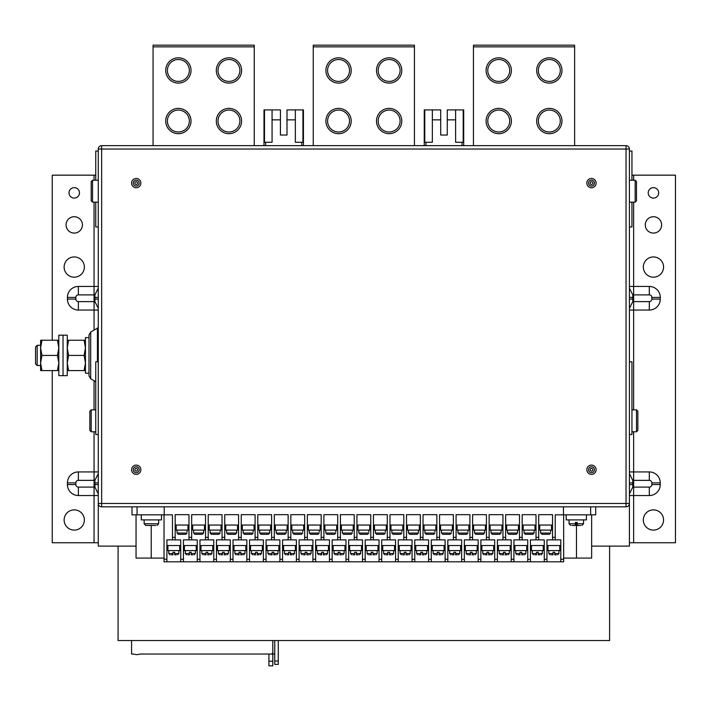 <?xml version="1.0" encoding="UTF-8"?>
<svg xmlns="http://www.w3.org/2000/svg" width="711" height="711" viewBox="0 0 711 711"><rect width="100%" height="100%" fill="white"/><g stroke="black" fill="none" stroke-linecap="round" stroke-linejoin="round"><path stroke-width="1.07" d="M629.422 310.058L649.312 310.058A10.958 10.958 0 0 0 660.27 299.1L660.27 297.411A10.958 10.958 0 0 0 649.312 286.453L629.422 286.453M631.946 175.164L675.45 175.164L675.45 542.751L629.422 542.751M629.422 495.54L649.312 495.54A10.958 10.958 0 0 0 660.27 484.573L660.27 482.893A10.958 10.958 0 0 0 649.312 471.926L629.422 471.926M648.219 192.868A5.226 5.226 0 0 1 656.057 188.344A5.226 5.226 0 0 1 656.057 197.4A5.226 5.226 0 0 1 648.219 192.868M645.268 224.907A8.176 8.176 0 0 1 657.533 217.824A8.176 8.176 0 0 1 657.533 231.99A8.176 8.176 0 0 1 645.268 224.907M643.331 267.06A10.114 10.114 0 0 1 658.502 258.297A10.114 10.114 0 0 1 658.502 275.824A10.114 10.114 0 0 1 643.331 267.06M643.331 519.99A10.114 10.114 0 0 1 658.502 511.227A10.114 10.114 0 0 1 658.502 528.744A10.114 10.114 0 0 1 643.331 519.99M629.422 493.852L632.79 487.106L632.79 480.36L649.312 480.36A2.533 2.533 0 0 1 651.845 482.893L660.27 482.893M632.79 487.106L649.312 487.106A2.533 2.533 0 0 0 651.845 484.573L651.845 482.893M632.79 480.36L629.422 473.615M629.422 308.37L632.79 301.624L632.79 294.878L649.312 294.878A2.533 2.533 0 0 1 651.845 297.411L660.27 297.411M632.79 301.624L649.312 301.624A2.533 2.533 0 0 0 651.845 299.1L651.845 297.411M632.79 294.878L629.422 288.142M95.745 175.164L52.241 175.164L52.241 340.24M98.278 310.058L78.379 310.058A10.958 10.958 0 0 1 67.421 299.1L67.421 297.411A10.958 10.958 0 0 1 78.379 286.453L98.278 286.453M98.278 495.54L78.379 495.54A10.958 10.958 0 0 1 67.421 484.573L67.421 482.893A10.958 10.958 0 0 1 78.379 471.926L98.278 471.926M98.278 542.751L52.241 542.751L52.241 370.591M79.472 192.868A5.226 5.226 0 0 0 71.633 188.344A5.226 5.226 0 0 0 71.633 197.4A5.226 5.226 0 0 0 79.472 192.868M82.423 224.907A8.176 8.176 0 0 0 70.158 217.824A8.176 8.176 0 0 0 70.158 231.99A8.176 8.176 0 0 0 82.423 224.907M84.36 267.06A10.114 10.114 0 0 0 69.189 258.297A10.114 10.114 0 0 0 69.189 275.824A10.114 10.114 0 0 0 84.36 267.06M84.36 519.99A10.114 10.114 0 0 0 69.189 511.227A10.114 10.114 0 0 0 69.189 528.744A10.114 10.114 0 0 0 84.36 519.99M88.999 375.87L88.999 334.961L90.688 332.037L90.688 378.794L88.999 375.87M98.278 493.852L94.901 487.106L94.901 480.36L78.379 480.36A2.533 2.533 0 0 0 75.846 482.893L67.421 482.893M94.901 487.106L78.379 487.106A2.533 2.533 0 0 1 75.846 484.573L75.846 482.893M94.901 480.36L98.278 473.615M94.056 330.091L94.056 301.624L94.901 301.624L98.278 308.37L94.901 301.624L94.901 294.878L78.379 294.878A2.533 2.533 0 0 0 75.846 297.411L67.421 297.411M67.421 299.1L75.846 299.1L75.846 297.411M75.846 299.1A2.533 2.533 0 0 0 78.379 301.624L94.056 301.624L94.056 202.146M94.901 294.878L98.278 288.142L94.901 294.878M609.603 546.119L609.603 640.549L118.088 640.549L118.088 546.119M272.571 653.196L271.949 654.04L272.793 653.196L272.793 661.221L272.793 640.549L272.793 652.351A1.689 1.689 0 0 1 271.104 654.04L140.005 654.04A9.27 9.27 0 0 1 133.686 654.04L131.579 654.04L131.579 640.549M271.949 654.04L140.005 654.04M204.084 654.04L268.58 654.04L204.084 654.04M272.793 654.04L274.73 654.04M95.745 180.221L95.745 151.052L98.278 151.052M631.946 180.221L631.946 151.052L629.422 151.052M136.05 546.119L98.278 546.119L98.278 149.026A3.368 3.368 0 0 1 101.646 145.657L626.044 145.657A3.368 3.368 0 0 1 629.422 149.026L629.422 546.119L591.65 546.119M629.422 503.459A3.368 3.368 0 0 1 626.044 506.836A3.368 3.368 0 0 0 629.422 503.459L626.044 503.459L626.044 506.836L101.646 506.836A3.368 3.368 0 0 1 98.278 503.459A3.368 3.368 0 0 0 101.646 506.836L101.646 503.459L626.044 503.459L626.044 149.026L101.646 149.026L101.646 503.459L98.278 503.459M629.422 361.819L631.946 361.819L631.946 434.501L629.422 434.501M98.278 361.819L95.745 361.819L95.745 434.501L98.278 434.501M98.278 226.933L95.745 226.933L95.745 202.146M629.422 226.933L631.946 226.933L631.946 202.146M574.621 46.846L473.446 46.846L473.446 45.157L574.621 45.157L574.621 145.657M473.446 46.846L473.446 145.657M536.681 121.039A12.647 12.647 0 0 1 549.327 108.392A12.647 12.647 0 0 1 561.974 121.039A12.647 12.647 0 0 1 549.327 133.686A12.647 12.647 0 0 1 536.681 121.039A12.647 12.647 0 0 0 549.327 133.686M486.093 121.039A12.647 12.647 0 0 1 498.74 108.392A12.647 12.647 0 0 1 511.387 121.039A12.647 12.647 0 0 1 498.74 133.686A12.647 12.647 0 0 1 486.093 121.039A12.647 12.647 0 0 0 498.74 133.686M486.093 70.451A12.647 12.647 0 0 1 498.74 57.804A12.647 12.647 0 0 1 511.387 70.451A12.647 12.647 0 0 1 498.74 83.098A12.647 12.647 0 0 1 486.093 70.451A12.647 12.647 0 0 0 498.74 83.098M536.681 70.451A12.647 12.647 0 0 1 549.327 57.804A12.647 12.647 0 0 1 561.974 70.451A12.647 12.647 0 0 1 549.327 83.098A12.647 12.647 0 0 1 536.681 70.451A12.647 12.647 0 0 0 549.327 83.098M414.433 46.846L313.258 46.846L313.258 45.157L414.433 45.157L414.433 145.657M313.258 46.846L313.258 145.657M325.905 70.451A12.647 12.647 0 0 1 338.552 57.804A12.647 12.647 0 0 1 351.198 70.451A12.647 12.647 0 0 1 338.552 83.098A12.647 12.647 0 0 1 325.905 70.451M376.492 70.451A12.647 12.647 0 0 1 389.139 57.804A12.647 12.647 0 0 1 401.786 70.451A12.647 12.647 0 0 1 389.139 83.098A12.647 12.647 0 0 1 376.492 70.451M376.492 121.039A12.647 12.647 0 0 1 389.139 108.392A12.647 12.647 0 0 1 401.786 121.039A12.647 12.647 0 0 1 389.139 133.686A12.647 12.647 0 0 1 376.492 121.039M325.905 121.039A12.647 12.647 0 0 1 338.552 108.392A12.647 12.647 0 0 1 351.198 121.039A12.647 12.647 0 0 1 338.552 133.686A12.647 12.647 0 0 1 325.905 121.039M254.245 46.846L153.078 46.846L153.078 45.157L254.245 45.157L254.245 145.657M153.078 46.846L153.078 145.657M178.372 83.098A12.647 12.647 0 0 1 167.414 64.132A12.647 12.647 0 0 1 189.322 64.132A12.647 12.647 0 0 1 178.372 83.098M178.372 133.686A12.647 12.647 0 0 1 167.414 114.72A12.647 12.647 0 0 1 189.322 114.72A12.647 12.647 0 0 1 178.372 133.686M228.951 83.098A12.647 12.647 0 0 1 218.001 64.132A12.647 12.647 0 0 1 239.909 64.132A12.647 12.647 0 0 1 228.951 83.098M228.951 133.686A12.647 12.647 0 0 1 218.001 114.72A12.647 12.647 0 0 1 239.909 114.72A12.647 12.647 0 0 1 228.951 133.686M228.951 131.997A10.958 10.958 0 0 0 239.909 121.039A10.958 10.958 0 0 0 228.951 110.081A10.958 10.958 0 0 0 217.993 121.039A10.958 10.958 0 0 0 228.951 131.997M228.951 81.409A10.958 10.958 0 0 0 239.909 70.451A10.958 10.958 0 0 0 228.951 59.493A10.958 10.958 0 0 0 217.993 70.451A10.958 10.958 0 0 0 228.951 81.409M178.372 81.409A10.958 10.958 0 0 0 189.33 70.451A10.958 10.958 0 0 0 178.372 59.493A10.958 10.958 0 0 0 167.405 70.451A10.958 10.958 0 0 0 178.372 81.409M178.372 131.997A10.958 10.958 0 0 0 189.33 121.039A10.958 10.958 0 0 0 178.372 110.081A10.958 10.958 0 0 0 167.405 121.039A10.958 10.958 0 0 0 178.372 131.997M338.552 81.409A10.958 10.958 0 0 0 349.51 70.451A10.958 10.958 0 0 0 338.552 59.493A10.958 10.958 0 0 0 327.593 70.451A10.958 10.958 0 0 0 338.552 81.409M338.552 131.997A10.958 10.958 0 0 0 349.51 121.039A10.958 10.958 0 0 0 338.552 110.081A10.958 10.958 0 0 0 327.593 121.039A10.958 10.958 0 0 0 338.552 131.997M389.139 131.997A10.958 10.958 0 0 0 400.097 121.039A10.958 10.958 0 0 0 389.139 110.081A10.958 10.958 0 0 0 378.181 121.039A10.958 10.958 0 0 0 389.139 131.997M389.139 81.409A10.958 10.958 0 0 0 400.097 70.451A10.958 10.958 0 0 0 389.139 59.493A10.958 10.958 0 0 0 378.181 70.451A10.958 10.958 0 0 0 389.139 81.409M549.327 131.997A10.958 10.958 0 0 0 560.286 121.039A10.958 10.958 0 0 0 549.327 110.081A10.958 10.958 0 0 0 538.36 121.039A10.958 10.958 0 0 0 549.327 131.997M498.74 81.409A10.958 10.958 0 0 0 509.698 70.451A10.958 10.958 0 0 0 498.74 59.493A10.958 10.958 0 0 0 487.782 70.451A10.958 10.958 0 0 0 498.74 81.409M549.327 81.409A10.958 10.958 0 0 0 560.286 70.451A10.958 10.958 0 0 0 549.327 59.493A10.958 10.958 0 0 0 538.36 70.451A10.958 10.958 0 0 0 549.327 81.409M498.74 131.997A10.958 10.958 0 0 0 509.698 121.039A10.958 10.958 0 0 0 498.74 110.081A10.958 10.958 0 0 0 487.782 121.039A10.958 10.958 0 0 0 498.74 131.997M592.832 469.74A1.351 1.351 0 0 0 590.805 468.567A1.351 1.351 0 0 0 590.805 470.904A1.351 1.351 0 0 0 592.832 469.74M592.832 183.091A1.351 1.351 0 0 0 590.805 181.918A1.351 1.351 0 0 0 590.805 184.256A1.351 1.351 0 0 0 592.832 183.091M134.868 183.091A1.351 1.351 0 0 0 136.885 184.256A1.351 1.351 0 0 0 136.885 181.918A1.351 1.351 0 0 0 134.868 183.091M134.868 469.74A1.351 1.351 0 0 0 136.885 470.904A1.351 1.351 0 0 0 136.885 468.567A1.351 1.351 0 0 0 134.868 469.74M131.579 469.74A4.639 4.639 0 0 1 138.529 465.723A4.639 4.639 0 0 1 138.529 473.757A4.639 4.639 0 0 1 131.579 469.74A4.639 4.639 0 0 1 138.529 465.723A4.639 4.639 0 0 1 138.529 473.757A4.639 4.639 0 0 1 131.579 469.74M131.579 183.091A4.639 4.639 0 0 1 138.529 179.074A4.639 4.639 0 0 1 138.529 187.109A4.639 4.639 0 0 1 131.579 183.091A4.639 4.639 0 0 1 138.529 179.074A4.639 4.639 0 0 1 138.529 187.109A4.639 4.639 0 0 1 131.579 183.091M596.12 183.091A4.639 4.639 0 0 1 591.481 187.731A4.639 4.639 0 0 1 586.842 183.091A4.639 4.639 0 0 1 591.481 178.452A4.639 4.639 0 0 1 596.12 183.091A4.639 4.639 0 0 1 591.481 187.731A4.639 4.639 0 0 1 586.842 183.091A4.639 4.639 0 0 1 591.481 178.452A4.639 4.639 0 0 1 596.12 183.091M596.12 469.74A4.639 4.639 0 0 1 591.481 474.37A4.639 4.639 0 0 1 586.842 469.74A4.639 4.639 0 0 1 591.481 465.101A4.639 4.639 0 0 1 596.12 469.74A4.639 4.639 0 0 1 591.481 474.37A4.639 4.639 0 0 1 586.842 469.74A4.639 4.639 0 0 1 591.481 465.101A4.639 4.639 0 0 1 596.12 469.74M278.277 661.034L278.277 664.403L274.73 664.403L274.73 661.034L278.277 661.034L278.277 640.549M274.73 661.034L274.73 640.549M91.195 200.795L91.195 181.572L92.546 180.221L92.546 202.146L91.195 200.795M98.278 202.146L92.546 202.146M89.844 430.448L89.844 411.225L91.195 409.883L91.195 431.799L89.844 430.448M95.745 431.799L91.195 431.799M637.847 424.511L637.847 430.448L636.496 431.799L636.496 409.883L637.847 411.225L637.847 424.511M636.496 196.6L636.496 191.952M636.496 194.85L636.496 200.795L635.154 202.146L635.154 180.221L636.496 181.572L636.496 194.85M88.999 373.186L85.462 373.186L88.999 373.186M85.462 373.186L85.462 337.627L88.999 337.627M85.462 340.24L68.603 340.24L67.252 347.83L68.603 355.42L67.252 363.001L68.603 370.591L84.102 370.591L85.462 363.001L84.102 355.42L68.603 355.42M84.102 340.24L85.462 347.83L84.102 355.42M85.462 370.591L84.102 370.591M67.252 370.591L68.603 370.591M67.252 340.24L68.603 340.24M67.252 375.648L67.252 335.183L58.817 335.183L58.817 375.648L63.03 375.648L63.03 335.183L63.03 375.648L67.252 375.648M58.817 340.24L41.967 340.24L40.607 347.83L41.967 355.42L40.607 363.001L41.967 370.591L57.467 370.591L58.817 363.001L57.467 355.42L41.967 355.42M57.467 340.24L58.817 347.83L57.467 355.42M58.817 370.591L57.467 370.591M41.967 340.24L40.607 340.24L40.607 370.591L41.967 370.591M37.176 365.534L35.55 363.908L35.55 346.924L37.176 345.297L37.176 365.534L40.607 365.534M286.995 119.857L286.995 109.912L295.349 109.912L295.349 119.857L286.995 119.857L286.995 135.037L280.427 135.037L286.995 135.037M263.985 145.657L263.985 109.912L280.427 109.912L280.427 135.037M263.985 142.28L272.073 142.28L272.073 109.912M295.349 119.857L295.349 142.28L303.437 142.28L303.437 145.657M280.427 119.857L272.073 119.857M295.349 109.912L303.437 109.912L303.437 142.28M447.272 119.857L447.272 109.912L455.618 109.912L455.618 119.857L447.272 119.857L447.272 135.037L440.696 135.037L447.272 135.037M424.254 145.657L424.254 109.912L440.696 109.912L440.696 135.037M424.254 142.28L432.35 142.28L432.35 109.912M455.618 119.857L455.618 142.28L463.705 142.28L463.705 145.657M440.696 119.857L432.35 119.857M455.618 109.912L463.705 109.912L463.705 142.28M203.657 530.104L203.586 533.054L202.297 534.317L199.444 534.317M197.756 534.317L194.903 534.317L193.614 533.054L193.543 530.104M220.188 530.104L220.117 531.792M214.287 534.317L211.425 534.317L210.136 533.054L210.065 530.104M210.136 533.054L220.117 533.054L218.828 534.317L215.966 534.317M236.71 530.104L236.639 533.054L235.35 534.317L232.497 534.317M230.808 534.317L227.955 534.317L226.667 533.054L226.596 530.104M253.232 530.104L253.16 531.792M247.33 534.317L244.477 534.317L243.189 533.054L243.118 530.104M243.189 533.054L253.16 533.054L251.872 534.317L249.019 534.317M269.762 530.104L269.691 533.054L268.403 534.317L265.541 534.317M263.861 534.317L260.999 534.317L259.711 533.054L259.639 530.104M286.284 530.104L286.213 533.054L284.924 534.317L282.071 534.317M280.383 534.317L277.521 534.317L276.232 533.054L276.17 530.104M302.806 530.104L302.735 531.792M296.905 534.317L294.052 534.317L292.763 533.054L292.692 530.104M292.763 533.054L302.735 533.054L301.446 534.317L298.593 534.317M319.328 530.104L319.257 531.792M313.427 534.317L310.574 534.317L309.285 533.054L309.214 530.104M309.285 533.054L319.257 533.054L317.968 534.317L315.115 534.317M335.859 530.104L335.788 531.792M329.957 534.317L327.096 534.317L325.807 533.054L325.736 530.104M325.807 533.054L335.788 533.054L334.499 534.317L331.637 534.317M352.38 530.104L352.309 531.792M346.479 534.317L343.626 534.317L342.338 533.054L342.267 530.104M368.902 530.104L368.831 531.792M363.001 534.317L360.148 534.317L358.859 533.054L358.788 530.104M358.859 533.054L368.831 533.054L367.543 534.317L364.69 534.317M385.433 530.104L385.362 531.792M379.532 534.317L376.67 534.317L375.381 533.054L375.31 530.104M375.381 533.054L385.362 533.054L384.073 534.317L381.212 534.317M401.955 530.104L401.884 531.792M396.054 534.317L393.201 534.317L391.903 533.054L391.841 530.104M391.903 533.054L401.884 533.054L400.595 534.317L397.742 534.317M418.477 530.104L418.406 533.054L417.117 534.317L414.264 534.317M412.576 534.317L409.723 534.317L408.434 533.054L408.363 530.104M434.999 530.104L434.928 531.792M429.097 534.317L426.245 534.317L424.956 533.054L424.885 530.104M424.956 533.054L434.928 533.054L433.639 534.317L430.786 534.317M451.529 530.104L451.458 531.792M445.628 534.317L442.766 534.317L441.478 533.054L441.407 530.104M441.478 533.054L451.458 533.054L450.17 534.317L447.308 534.317M468.051 530.104L467.98 531.792M462.15 534.317L459.297 534.317L458.008 533.054L457.937 530.104M458.008 533.054L467.98 533.054L466.692 534.317L463.839 534.317M484.573 530.104L484.502 533.054L483.213 534.317L480.36 534.317M478.672 534.317L475.819 534.317L474.53 533.054L474.459 530.104M501.104 530.104L501.033 533.054L499.744 534.317L496.882 534.317M495.203 534.317L492.341 534.317L491.052 533.054L490.981 530.104M517.626 530.104L517.555 533.054L516.266 534.317L513.413 534.317M511.724 534.317L508.872 534.317L507.583 533.054L507.512 530.104M534.148 530.104L534.077 533.054L532.788 534.317L529.935 534.317M528.246 534.317L525.393 534.317L524.105 533.054L524.034 530.104M550.67 530.104L550.607 531.792M544.768 534.317L541.915 534.317L540.627 533.054L540.556 530.104M540.627 533.054L550.607 533.054L549.319 534.317L546.457 534.317M538.698 525.047L552.527 525.047M522.176 525.047L536.005 525.047M505.654 525.047L519.483 525.047M489.132 525.047L502.953 525.047M472.602 525.047L486.431 525.047M456.08 525.047L469.909 525.047M439.558 525.047L453.378 525.047M423.027 525.047L436.856 525.047M406.505 525.047L420.334 525.047M389.984 525.047L403.812 525.047M373.462 525.047L387.282 525.047M356.931 525.047L370.76 525.047M340.409 525.047L354.238 525.047M323.887 525.047L337.707 525.047M307.356 525.047L321.185 525.047M290.835 525.047L304.663 525.047M274.313 525.047L288.142 525.047M257.791 525.047L271.611 525.047M241.26 525.047L255.089 525.047M224.738 525.047L238.567 525.047M208.216 525.047L222.036 525.047M191.686 525.047L205.515 525.047M187.135 530.104L187.064 531.792M181.234 534.317L178.381 534.317L177.092 533.054L177.021 530.104M177.092 533.054L187.064 533.054L185.775 534.317L182.923 534.317M175.164 525.047L188.993 525.047M192.868 554.802L191.179 554.802L191.179 552.278L189.499 552.278L189.499 554.802L187.811 554.802M207.71 554.731L207.71 552.278L206.021 552.278L206.021 554.802L204.333 554.802M225.92 554.802L224.232 554.802L224.232 552.278L222.543 552.278L222.543 554.802L220.863 554.802M242.442 554.802L240.753 554.802L240.753 552.278L239.074 552.278L239.074 553.54L239.074 552.278M234.852 550.59L234.852 553.54L239.074 553.54L239.074 554.802L237.385 554.802M258.964 554.802L257.284 554.802L257.284 552.278L255.596 552.278L255.596 554.802L253.907 554.802M275.495 554.802L273.806 554.802L273.806 552.278L272.117 552.278L272.117 554.802L270.429 554.802M292.017 554.802L290.328 554.802L290.328 552.278L288.639 552.278L288.639 554.802L286.96 554.802M308.538 554.802L306.85 554.802L306.85 552.278L305.17 552.278L305.17 553.54L305.17 552.278M300.949 550.59L300.949 553.54L305.17 553.54L305.17 554.802L303.481 554.802M325.06 554.802L323.381 554.802L323.381 552.278L321.692 552.278L321.692 554.802L320.003 554.802M341.591 554.802L339.902 554.802L339.902 552.278L338.214 552.278L338.214 554.802L336.534 554.802M358.113 554.802L356.424 554.802L356.424 552.278L354.745 552.278L354.745 554.802L353.056 554.802M374.635 554.802L372.955 554.802L372.955 552.278L371.266 552.278L371.266 554.802L369.578 554.802M391.166 554.802L389.477 554.802L389.477 552.278L387.788 552.278L387.788 554.802L386.1 554.802M407.687 554.802L405.999 554.802L405.999 552.278L404.31 552.278L404.31 553.54L404.31 552.278M400.097 550.59L400.097 553.54L404.31 553.54L404.31 554.802L402.63 554.802M424.209 554.802L422.53 554.802L422.53 552.278L420.841 552.278L420.841 554.802L419.152 554.802M440.74 554.802L439.051 554.802L439.051 552.278L437.363 552.278L437.363 554.802L435.674 554.802M457.262 554.802L455.573 554.802L455.573 552.278L453.885 552.278L453.885 554.802L452.205 554.802M473.784 554.802L472.095 554.802L472.095 552.278L470.415 552.278L470.415 554.802L468.727 554.802M488.626 554.776L488.626 552.278L486.937 552.278L486.937 554.802L485.249 554.802M506.836 554.802L505.148 554.802L505.148 552.278L503.459 552.278L503.459 553.54L503.459 552.278M499.246 550.59L499.246 553.54L503.459 553.54L503.459 554.802L501.77 554.802M523.358 554.802L521.67 554.802L521.67 552.278L519.99 552.278L519.99 554.802L518.301 554.802M538.2 554.74L538.2 552.278L536.512 552.278L536.512 553.54L536.512 552.278M532.29 550.59L532.29 553.54L536.512 553.54L536.512 554.802L534.823 554.802M556.411 554.802L554.722 554.802L554.722 552.278L553.034 552.278L553.034 553.54L553.034 552.278M548.821 550.59L548.821 553.54L553.034 553.54L553.034 554.802L551.345 554.802M209.389 554.802L207.71 554.802M387.788 554.802L387.788 553.54L383.576 553.54L383.576 550.59M490.306 554.802L488.626 554.802M539.88 554.802L538.2 554.802M546.963 545.533L560.792 545.533M530.442 545.533L544.27 545.533M513.92 545.533L527.74 545.533M497.389 545.533L511.218 545.533M480.867 545.533L494.696 545.533M464.345 545.533L478.165 545.533M447.814 545.533L461.643 545.533M431.293 545.533L445.122 545.533M414.771 545.533L428.6 545.533M398.24 545.533L412.069 545.533M381.718 545.533L395.547 545.533M365.196 545.533L379.025 545.533M348.674 545.533L362.494 545.533M332.144 545.533L345.973 545.533M315.622 545.533L329.451 545.533M299.1 545.533L312.92 545.533M282.569 545.533L296.398 545.533M266.047 545.533L279.876 545.533M249.525 545.533L263.354 545.533M233.004 545.533L246.824 545.533M216.473 545.533L230.302 545.533M199.951 545.533L213.78 545.533M183.429 545.533L197.249 545.533M176.346 554.802L174.657 554.802L174.657 552.278L172.969 552.278L172.969 554.802L171.289 554.802M166.898 545.533L180.727 545.533M155.602 525.465L145.826 525.465L144.137 523.776L158.642 523.776L158.642 519.901M577.234 525.385L577.234 522.434L575.377 522.434L575.377 525.465L572.088 525.465M580.523 525.465L577.234 525.465M563.654 514.844L563.654 561.806L560.792 561.806L560.792 539.88L546.963 539.88L546.963 561.806L544.27 561.806L544.27 559.273L546.963 559.273M544.27 559.273L544.27 539.88L530.442 539.88L530.442 561.806L527.74 561.806L527.74 559.273L530.442 559.273M527.74 559.273L527.74 539.88L513.92 539.88L513.92 561.806L511.218 561.806L511.218 559.273L513.92 559.273M511.218 559.273L511.218 539.88L497.389 539.88L497.389 561.806L494.696 561.806L494.696 559.273L497.389 559.273M494.696 559.273L494.696 539.88L480.867 539.88L480.867 561.806L478.165 561.806L478.165 559.273L480.867 559.273M478.165 559.273L478.165 539.88L464.345 539.88L464.345 561.806L461.643 561.806L461.643 559.273L464.345 559.273M461.643 559.273L461.643 539.88L447.814 539.88L447.814 561.806L445.122 561.806L445.122 559.273L447.814 559.273M445.122 559.273L445.122 539.88L431.293 539.88L431.293 561.806L428.6 561.806L428.6 559.273L431.293 559.273M428.6 559.273L428.6 539.88L414.771 539.88L414.771 561.806L412.069 561.806L412.069 559.273L414.771 559.273M412.069 559.273L412.069 539.88L398.24 539.88L398.24 561.806L395.547 561.806L395.547 559.273L398.24 559.273M395.547 559.273L395.547 539.88L381.718 539.88L381.718 561.806L379.025 561.806L379.025 559.273L381.718 559.273M379.025 559.273L379.025 539.88L365.196 539.88L365.196 561.806L362.494 561.806L362.494 559.273L365.196 559.273M362.494 559.273L362.494 539.88L348.674 539.88L348.674 561.806L345.973 561.806L345.973 559.273L348.674 559.273M345.973 559.273L345.973 539.88L332.144 539.88L332.144 561.806L329.451 561.806L329.451 559.273L332.144 559.273M329.451 559.273L329.451 539.88L315.622 539.88L315.622 561.806L312.92 561.806L312.92 559.273L315.622 559.273M312.92 559.273L312.92 539.88L299.1 539.88L299.1 561.806L296.398 561.806L296.398 559.273L299.1 559.273M296.398 559.273L296.398 539.88L282.569 539.88L282.569 561.806L279.876 561.806L279.876 559.273L282.569 559.273M279.876 559.273L279.876 539.88L266.047 539.88L266.047 561.806L263.354 561.806L263.354 559.273L266.047 559.273M263.354 559.273L263.354 539.88L249.525 539.88L249.525 561.806L246.824 561.806L246.824 559.273L249.525 559.273M246.824 559.273L246.824 539.88L233.004 539.88L233.004 561.806L230.302 561.806L230.302 559.273L233.004 559.273M230.302 559.273L230.302 539.88L216.473 539.88L216.473 561.806L213.78 561.806L213.78 559.273L216.473 559.273M213.78 559.273L213.78 539.88L199.951 539.88L199.951 561.806L197.249 561.806L197.249 559.273L199.951 559.273M197.249 559.273L197.249 539.88L183.429 539.88L183.429 561.806L180.727 561.806L180.727 559.273L183.429 559.273M180.727 559.273L180.727 539.88L166.898 539.88L166.898 561.806L164.037 561.806L164.037 559.273L166.898 559.273M164.037 514.844L164.037 559.273M188.993 539.88L188.993 514.675L175.164 514.675L175.164 539.88M172.471 539.88L172.471 537.356L175.164 537.356M205.515 539.88L205.515 514.675L191.686 514.675L191.686 539.88M222.036 539.88L222.036 514.675L208.216 514.675L208.216 539.88M238.567 539.88L238.567 514.675L224.738 514.675L224.738 539.88M255.089 539.88L255.089 514.675L241.26 514.675L241.26 539.88M271.611 539.88L271.611 514.675L257.791 514.675L257.791 539.88M288.142 539.88L288.142 514.675L274.313 514.675L274.313 539.88M304.663 539.88L304.663 514.675L290.835 514.675L290.835 539.88M321.185 539.88L321.185 514.675L307.356 514.675L307.356 539.88M337.707 539.88L337.707 514.675L323.887 514.675L323.887 539.88M354.238 539.88L354.238 514.675L340.409 514.675L340.409 539.88M370.76 539.88L370.76 514.675L356.931 514.675L356.931 539.88M387.282 539.88L387.282 514.675L373.462 514.675L373.462 539.88M403.812 539.88L403.812 514.675L389.984 514.675L389.984 539.88M420.334 539.88L420.334 514.675L406.505 514.675L406.505 539.88M436.856 539.88L436.856 514.675L423.027 514.675L423.027 539.88M453.378 539.88L453.378 514.675L439.558 514.675L439.558 539.88M469.909 539.88L469.909 514.675L456.08 514.675L456.08 539.88M486.431 539.88L486.431 514.675L472.602 514.675L472.602 539.88M502.953 539.88L502.953 514.675L489.132 514.675L489.132 539.88M519.483 539.88L519.483 514.675L505.654 514.675L505.654 539.88M536.005 539.88L536.005 514.675L522.176 514.675L522.176 539.88M552.527 539.88L552.527 514.675L538.698 514.675L538.698 539.88M151.221 525.465L151.221 558.091L136.05 558.091L136.05 514.844M576.47 522.434L576.47 558.091L591.65 558.091L591.65 514.844M164.037 558.091L151.221 558.091M576.47 558.091L563.654 558.091M172.471 537.356L172.471 514.844L164.205 514.844L164.205 506.836M164.205 514.844L131.997 514.844L131.997 506.836M595.694 506.836L595.694 514.844L563.485 514.844L563.485 506.836M563.485 514.844L555.229 514.844L555.229 539.88M546.963 561.806L560.792 561.806M530.442 561.806L544.27 561.806M513.92 561.806L527.74 561.806M497.389 561.806L511.218 561.806M480.867 561.806L494.696 561.806M464.345 561.806L478.165 561.806M447.814 561.806L461.643 561.806M431.293 561.806L445.122 561.806M414.771 561.806L428.6 561.806M398.24 561.806L412.069 561.806M381.718 561.806L395.547 561.806M365.196 561.806L379.025 561.806M348.674 561.806L362.494 561.806M332.144 561.806L345.973 561.806M315.622 561.806L329.451 561.806M299.1 561.806L312.92 561.806M282.569 561.806L296.398 561.806M266.047 561.806L279.876 561.806M249.525 561.806L263.354 561.806M233.004 561.806L246.824 561.806M216.473 561.806L230.302 561.806M199.951 561.806L213.78 561.806M183.429 561.806L197.249 561.806M166.898 561.806L180.727 561.806M161.504 514.844L161.504 519.901L141.276 519.901L141.276 514.844M586.424 514.844L586.424 519.901L566.187 519.901L566.187 514.844M179.714 545.533L179.714 550.59L167.912 550.59L167.912 545.533M196.245 545.533L196.245 550.59L184.442 550.59L184.442 545.533M212.767 545.533L212.767 550.59L200.964 550.59L200.964 545.533M229.289 545.533L229.289 550.59L217.486 550.59L217.486 545.533M245.81 545.533L245.81 550.59L234.008 550.59L234.008 545.533M262.341 545.533L262.341 550.59L250.539 550.59L250.539 545.533M278.863 545.533L278.863 550.59L267.06 550.59L267.06 545.533M295.385 545.533L295.385 550.59L283.582 550.59L283.582 545.533M311.916 545.533L311.916 550.59L300.113 550.59L300.113 545.533M328.438 545.533L328.438 550.59L316.635 550.59L316.635 545.533M344.959 545.533L344.959 550.59L333.157 550.59L333.157 545.533M361.49 545.533L361.49 550.59L349.679 550.59L349.679 545.533M378.012 545.533L378.012 550.59L366.209 550.59L366.209 545.533M394.534 545.533L394.534 550.59L382.731 550.59L382.731 545.533M411.056 545.533L411.056 550.59L399.253 550.59L399.253 545.533M427.587 545.533L427.587 550.59L415.784 550.59L415.784 545.533M444.108 545.533L444.108 550.59L432.306 550.59L432.306 545.533M460.63 545.533L460.63 550.59L448.828 550.59L448.828 545.533M477.161 545.533L477.161 550.59L465.35 550.59L465.35 545.533M493.683 545.533L493.683 550.59L481.88 550.59L481.88 545.533M510.205 545.533L510.205 550.59L498.402 550.59L498.402 545.533M526.727 545.533L526.727 550.59L514.924 550.59L514.924 545.533M543.257 545.533L543.257 550.59L531.455 550.59L531.455 545.533M559.779 545.533L559.779 550.59L547.977 550.59L547.977 545.533M187.98 525.047L187.98 530.104L176.177 530.104L176.177 525.047M185.775 534.317L178.381 534.317M204.501 525.047L204.501 530.104L192.699 530.104L192.699 525.047M221.032 525.047L221.032 530.104L209.23 530.104L209.23 525.047M237.554 525.047L237.554 530.104L225.751 530.104L225.751 525.047M254.076 525.047L254.076 530.104L242.273 530.104L242.273 525.047M270.598 525.047L270.598 530.104L258.795 530.104L258.795 525.047M287.128 525.047L287.128 530.104L275.326 530.104L275.326 525.047M303.65 525.047L303.65 530.104L291.848 530.104L291.848 525.047M320.172 525.047L320.172 530.104L308.37 530.104L308.37 525.047M336.703 525.047L336.703 530.104L324.9 530.104L324.9 525.047M353.225 525.047L353.225 530.104L341.422 530.104L341.422 525.047M369.747 525.047L369.747 530.104L357.944 530.104L357.944 525.047M386.269 525.047L386.269 530.104L374.466 530.104L374.466 525.047M402.799 525.047L402.799 530.104L390.997 530.104L390.997 525.047M419.321 525.047L419.321 530.104L407.519 530.104L407.519 525.047M435.843 525.047L435.843 530.104L424.04 530.104L424.04 525.047M452.374 525.047L452.374 530.104L440.571 530.104L440.571 525.047M468.896 525.047L468.896 530.104L457.093 530.104L457.093 525.047M485.417 525.047L485.417 530.104L473.615 530.104L473.615 525.047M501.939 525.047L501.939 530.104L490.137 530.104L490.137 525.047M518.47 525.047L518.47 530.104L506.667 530.104L506.667 525.047M534.992 525.047L534.992 530.104L523.189 530.104L523.189 525.047M551.514 525.047L551.514 530.104L539.711 530.104L539.711 525.047M202.297 534.317L194.903 534.317M218.828 534.317L211.425 534.317M235.35 534.317L227.955 534.317M251.872 534.317L244.477 534.317M268.403 534.317L260.999 534.317M284.924 534.317L277.521 534.317M301.446 534.317L294.052 534.317M317.968 534.317L310.574 534.317M334.499 534.317L327.096 534.317M342.338 533.054L352.309 533.054L351.021 534.317L343.626 534.317M367.543 534.317L360.148 534.317M384.073 534.317L376.67 534.317M400.595 534.317L393.201 534.317M417.117 534.317L409.723 534.317M433.639 534.317L426.245 534.317M450.17 534.317L442.766 534.317M466.692 534.317L459.297 534.317M483.213 534.317L475.819 534.317M499.744 534.317L492.341 534.317M516.266 534.317L508.872 534.317M532.788 534.317L525.393 534.317M549.319 534.317L541.915 534.317M272.793 661.221L272.793 665.843L268.918 665.843L268.918 661.221L272.793 661.221M268.918 654.04L268.918 661.221M633.634 175.164L633.634 180.221M633.634 202.146L633.634 409.883M633.634 431.799L633.634 542.751M632.79 482.893L629.422 482.893M629.422 484.573L632.79 484.573M649.312 495.54L649.312 487.106M649.312 480.36L649.312 471.926M660.27 484.573L651.845 484.573M632.79 297.411L629.422 297.411M629.422 299.1L632.79 299.1M649.312 310.058L649.312 301.624M649.312 294.878L649.312 286.453M660.27 299.1L651.845 299.1M94.056 175.164L94.056 180.221M94.056 380.74L94.056 409.883M94.056 431.799L94.056 542.751M97.434 361.819L97.434 328.144L98.278 327.46M94.901 482.893L98.278 482.893M98.278 484.573L94.901 484.573M78.379 495.54L78.379 487.106M78.379 480.36L78.379 471.926M67.421 484.573L75.846 484.573M94.901 297.411L98.278 297.411M98.278 299.1L94.901 299.1M78.379 310.058L78.379 301.624M78.379 294.878L78.379 286.453M594.432 469.74A2.951 2.951 0 0 0 590.006 467.18A2.951 2.951 0 0 0 590.006 472.291A2.951 2.951 0 0 0 594.432 469.74M594.432 183.091A2.951 2.951 0 0 0 590.006 180.532A2.951 2.951 0 0 0 590.006 185.642A2.951 2.951 0 0 0 594.432 183.091M133.259 183.091A2.951 2.951 0 0 0 137.685 185.642A2.951 2.951 0 0 0 137.685 180.532A2.951 2.951 0 0 0 133.259 183.091M133.259 469.74A2.951 2.951 0 0 0 137.685 472.291A2.951 2.951 0 0 0 137.685 467.18A2.951 2.951 0 0 0 133.259 469.74M98.278 149.026L101.646 149.026L101.646 145.657A3.368 3.368 0 0 0 98.278 149.026M626.044 145.657L626.044 149.026L629.422 149.026M301.757 145.657L301.757 142.28M265.665 142.28L265.665 145.657M302.93 142.28L302.93 109.912M264.492 109.912L264.492 142.28M462.026 145.657L462.026 142.28M425.942 142.28L425.942 145.657M463.199 142.28L463.199 109.912M424.769 109.912L424.769 142.28M193.614 533.054L203.586 533.054M226.667 533.054L236.639 533.054M259.711 533.054L269.691 533.054M276.232 533.054L286.213 533.054M408.434 533.054L418.406 533.054M474.53 533.054L484.502 533.054M491.052 533.054L501.033 533.054M507.583 533.054L517.555 533.054M524.105 533.054L534.077 533.054M191.179 553.54L195.401 553.54L195.401 550.59M185.278 550.59L185.278 553.54L189.499 553.54M207.71 553.54L211.922 553.54L211.922 550.59M201.808 550.59L201.808 553.54L206.021 553.54M224.232 553.54L228.444 553.54L228.444 550.59M218.33 550.59L218.33 553.54L222.543 553.54M240.753 553.54L244.975 553.54L244.975 550.59M257.284 553.54L261.497 553.54L261.497 550.59M251.383 550.59L251.383 553.54L255.596 553.54M273.806 553.54L278.019 553.54L278.019 550.59M267.905 550.59L267.905 553.54L272.117 553.54M290.328 553.54L294.55 553.54L294.55 550.59M284.427 550.59L284.427 553.54L288.639 553.54M306.85 553.54L311.071 553.54L311.071 550.59M323.381 553.54L327.593 553.54L327.593 550.59M317.479 550.59L317.479 553.54L321.692 553.54M339.902 553.54L344.115 553.54L344.115 550.59M334.001 550.59L334.001 553.54L338.214 553.54M356.424 553.54L360.646 553.54L360.646 550.59M350.523 550.59L350.523 553.54L354.745 553.54M372.955 553.54L377.168 553.54L377.168 550.59M367.054 550.59L367.054 553.54L371.266 553.54M389.477 553.54L393.69 553.54L393.69 550.59M405.999 553.54L410.22 553.54L410.22 550.59M422.53 553.54L426.742 553.54L426.742 550.59M416.619 550.59L416.619 553.54L420.841 553.54M439.051 553.54L443.264 553.54L443.264 550.59M433.15 550.59L433.15 553.54L437.363 553.54M455.573 553.54L459.786 553.54L459.786 550.59M449.672 550.59L449.672 553.54L453.885 553.54M472.095 553.54L476.317 553.54L476.317 550.59M466.194 550.59L466.194 553.54L470.415 553.54M488.626 553.54L492.839 553.54L492.839 550.59M482.725 550.59L482.725 553.54L486.937 553.54M505.148 553.54L509.36 553.54L509.36 550.59M521.67 553.54L525.891 553.54L525.891 550.59M515.768 550.59L515.768 553.54L519.99 553.54M538.2 553.54L542.413 553.54L542.413 550.59M554.722 553.54L558.935 553.54L558.935 550.59M174.657 553.54L178.87 553.54L178.87 550.59M168.756 550.59L168.756 553.54L172.969 553.54M577.234 523.776L583.553 523.776L583.553 519.901M569.049 519.901L569.049 523.776L575.377 523.776M188.993 537.356L191.686 537.356M205.515 537.356L208.216 537.356M222.036 537.356L224.738 537.356M238.567 537.356L241.26 537.356M255.089 537.356L257.791 537.356M271.611 537.356L274.313 537.356M288.142 537.356L290.835 537.356M304.663 537.356L307.356 537.356M321.185 537.356L323.887 537.356M337.707 537.356L340.409 537.356M354.238 537.356L356.931 537.356M370.76 537.356L373.462 537.356M387.282 537.356L389.984 537.356M403.812 537.356L406.505 537.356M420.334 537.356L423.027 537.356M436.856 537.356L439.558 537.356M453.378 537.356L456.08 537.356M469.909 537.356L472.602 537.356M486.431 537.356L489.132 537.356M502.953 537.356L505.654 537.356M519.483 537.356L522.176 537.356M536.005 537.356L538.698 537.356M137.054 506.836L137.054 514.844M590.637 514.844L590.637 506.836M552.527 537.356L555.229 537.356M560.792 559.273L563.654 559.273M90.688 378.794L95.745 381.709M90.688 332.037L97.434 328.144M98.278 180.221L92.546 180.221M95.745 409.883L91.195 409.883M631.946 431.799L636.496 431.799M631.946 409.883L636.496 409.883M629.422 202.146L635.154 202.146M629.422 180.221L635.154 180.221M37.176 345.297L40.607 345.297M185.278 553.54L186.549 554.802M195.401 553.54L194.13 554.802M201.808 553.54L203.07 554.802M211.922 553.54L210.66 554.802M218.33 553.54L219.592 554.802M228.444 553.54L227.182 554.802M234.852 553.54L236.123 554.802M244.975 553.54L243.704 554.802M251.383 553.54L252.645 554.802M261.497 553.54L260.235 554.802M267.905 553.54L269.167 554.802M278.019 553.54L276.757 554.802M284.427 553.54L285.689 554.802M294.55 553.54L293.279 554.802M300.949 553.54L302.219 554.802M311.071 553.54L309.8 554.802M317.479 553.54L318.741 554.802M327.593 553.54L326.331 554.802M334.001 553.54L335.263 554.802M344.115 553.54L342.853 554.802M350.523 553.54L351.794 554.802M360.646 553.54L359.375 554.802M367.054 553.54L368.316 554.802M377.168 553.54L375.906 554.802M383.576 553.54L384.838 554.802M393.69 553.54L392.428 554.802M400.097 553.54L401.36 554.802M410.22 553.54L408.949 554.802M416.619 553.54L417.89 554.802M426.742 553.54L425.48 554.802M433.15 553.54L434.412 554.802M443.264 553.54L442.002 554.802M449.672 553.54L450.934 554.802M459.786 553.54L458.524 554.802M466.194 553.54L467.465 554.802M476.317 553.54L475.046 554.802M482.725 553.54L483.987 554.802M492.839 553.54L491.577 554.802M499.246 553.54L500.508 554.802M509.36 553.54L508.098 554.802M515.768 553.54L517.03 554.802M525.891 553.54L524.62 554.802M532.29 553.54L533.561 554.802M542.413 553.54L541.151 554.802M548.821 553.54L550.083 554.802M558.935 553.54L557.673 554.802M168.756 553.54L170.018 554.802M178.87 553.54L177.608 554.802M569.049 523.776L570.737 525.465M583.553 523.776L581.865 525.465M144.137 523.776L144.137 519.901M158.642 523.776L156.953 525.465"/></g></svg>
